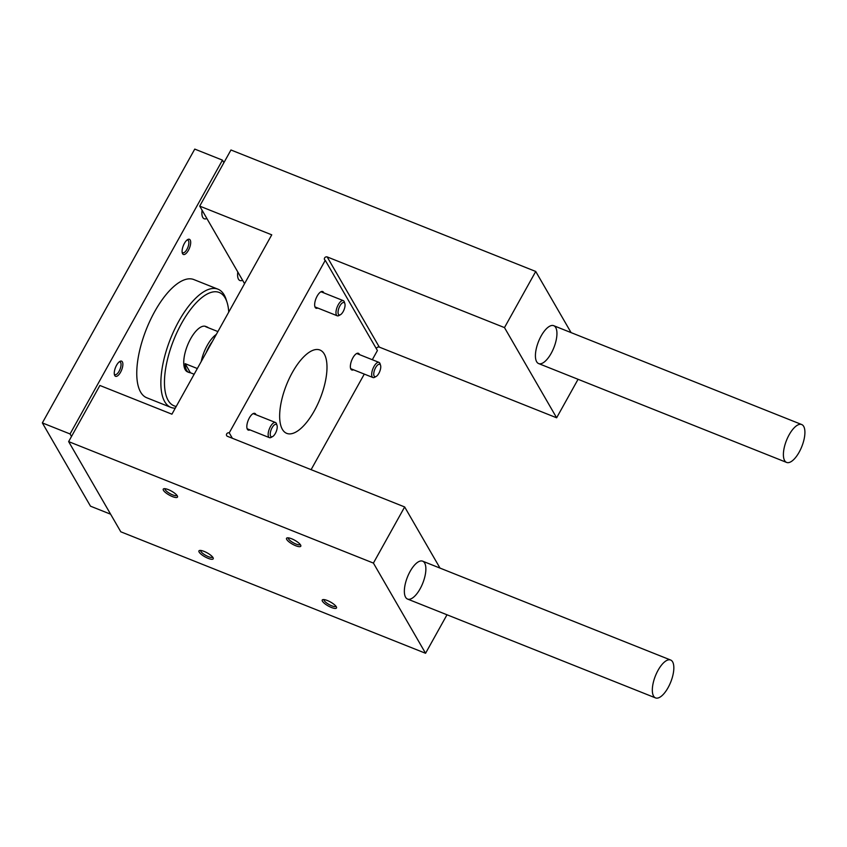 <?xml version="1.0" encoding="UTF-8"?>
<svg xmlns="http://www.w3.org/2000/svg" width="847" height="847" viewBox="0 0 847 847"><rect width="100%" height="100%" fill="white"/><g stroke="black" fill="none" stroke-linecap="round" stroke-linejoin="round"><path stroke-width="1.27" d="M424.633 563.001A20.392 8.258 -68.3 0 1 421.531 586.05A20.392 8.258 -68.3 0 1 407.555 599.062A20.392 8.258 -68.3 0 1 407.439 577.061A20.392 8.258 -68.3 0 1 422.664 561.18A20.392 8.258 -68.3 0 1 424.633 563.001M440.006 568.093L404.654 506.951L373.411 563.086L68.639 441.605L99.882 385.47L171.92 414.183L271.749 234.831L199.712 206.117L230.956 149.983L535.728 271.464L504.484 327.598L327.164 256.916A2.043 1.779 150 0 0 325.259 260.336L229.241 432.849L232.374 438.28M446.994 614.784L425.565 653.281L373.411 563.086M300.59 545.013A8.152 2.266 29.1 0 1 300.801 545.468A8.152 2.266 29.1 0 1 292.564 544.229A8.152 2.266 29.1 0 1 287.165 537.877A8.152 2.266 29.1 0 1 294.258 539.994A8.152 2.266 29.1 0 1 300.59 545.013M336.301 606.759A8.152 2.266 29.1 0 1 336.513 607.214A8.152 2.266 29.1 0 1 328.265 605.976A8.152 2.266 29.1 0 1 322.866 599.623A8.152 2.266 29.1 0 1 329.97 601.741A8.152 2.266 29.1 0 1 336.301 606.759M177.298 495.866A8.152 2.266 29.1 0 1 177.51 496.321A8.152 2.266 29.1 0 1 169.273 495.082A8.152 2.266 29.1 0 1 163.873 488.73A8.152 2.266 29.1 0 1 170.967 490.847A8.152 2.266 29.1 0 1 177.298 495.866M213.01 557.612A8.152 2.266 29.1 0 1 213.222 558.078A8.152 2.266 29.1 0 1 204.974 556.828A8.152 2.266 29.1 0 1 199.574 550.476A8.152 2.266 29.1 0 1 206.679 552.593A8.152 2.266 29.1 0 1 213.01 557.612M425.565 653.281L120.793 531.8L68.639 441.605M244.561 283.671L199.712 206.117M571.079 332.606L535.728 271.464M555.706 327.514A20.392 8.258 -68.3 0 1 552.604 350.563A20.392 8.258 -68.3 0 1 538.628 363.575A20.392 8.258 -68.3 0 1 538.501 341.574A20.392 8.258 -68.3 0 1 553.726 325.693A20.392 8.258 -68.3 0 1 555.706 327.514M578.067 379.287L556.638 417.793L504.484 327.598M556.638 417.793L379.318 347.111L327.164 256.916M376.407 348.795A2.043 1.779 150 0 1 379.318 347.111M372.299 359.721L377.413 350.531L325.259 260.336M323.808 292.871A8.968 3.632 111.7 0 0 322.707 291.559A8.968 3.632 111.7 0 0 316.556 297.276A8.968 3.632 111.7 0 0 315.19 307.419A8.968 3.632 111.7 0 0 316.058 308.223A8.968 3.632 111.7 0 0 317.763 308.033M359.509 354.628A8.968 3.632 111.7 0 0 358.408 353.305A8.968 3.632 111.7 0 0 352.267 359.033A8.968 3.632 111.7 0 0 350.902 369.176A8.968 3.632 111.7 0 0 351.77 369.97A8.968 3.632 111.7 0 0 353.474 369.779M255.985 414.734A8.968 3.632 111.7 0 0 254.883 413.41A8.968 3.632 111.7 0 0 248.732 419.127A8.968 3.632 111.7 0 0 247.366 429.27A8.968 3.632 111.7 0 0 248.235 430.075A8.968 3.632 111.7 0 0 249.95 429.884M324.285 354.046A44.859 18.179 -68.3 0 1 317.445 404.75A44.859 18.179 -68.3 0 1 286.71 433.357A44.859 18.179 -68.3 0 1 282.369 429.344A44.859 18.179 -68.3 0 1 289.198 378.63A44.859 18.179 -68.3 0 1 319.933 350.023A44.859 18.179 -68.3 0 1 324.285 354.046M364.295 374.088L311.103 469.662M404.654 506.951L227.335 436.269A2.043 1.779 150 0 1 229.241 432.849M212.65 557.093A6.829 1.895 29.1 0 1 205.779 555.399A6.829 1.895 29.1 0 1 200.718 550.444M176.938 495.336A6.829 1.895 29.1 0 1 170.067 493.653A6.829 1.895 29.1 0 1 165.006 488.698M335.941 606.23A6.829 1.895 29.1 0 1 329.07 604.546A6.829 1.895 29.1 0 1 324.009 599.591M300.24 544.483A6.829 1.895 29.1 0 1 293.358 542.789A6.829 1.895 29.1 0 1 288.298 537.845M216.313 334.417A24.468 9.91 111.7 0 0 201.205 361.563M212.364 341.521A22.837 9.253 111.7 0 0 206.202 352.585M110.618 514.203L90.491 506.178L42.35 422.918L194.757 149.093L222.465 160.136L223.904 162.635M71.497 436.459L70.057 433.96L42.35 422.918M70.057 433.96L222.465 160.136M170.882 407.386L146.775 397.772A63.62 25.77 -68.3 0 1 140.613 392.076A63.62 25.77 -68.3 0 1 150.3 320.155A63.62 25.77 -68.3 0 1 193.889 279.584L217.997 289.198A63.62 25.77 111.7 0 0 174.408 329.769A63.62 25.77 111.7 0 0 164.72 401.69A63.62 25.77 111.7 0 0 170.882 407.386A63.62 25.77 111.7 0 0 175.276 408.148M202.094 210.247A14.685 5.95 111.7 0 0 202.772 217.446A14.685 5.95 111.7 0 0 204.201 218.759A14.685 5.95 111.7 0 0 206.869 218.494M237.806 271.993A14.685 5.95 111.7 0 0 238.483 279.192A14.685 5.95 111.7 0 0 239.902 280.505A14.685 5.95 111.7 0 0 242.581 280.251M114.758 375.581A8.152 3.303 111.7 0 0 121.852 369.387A8.152 3.303 111.7 0 0 119.914 361.394A8.152 3.303 111.7 0 0 115.499 367.513A8.152 3.303 111.7 0 0 114.504 374.977A8.152 3.303 111.7 0 0 114.758 375.581M182.581 253.729A8.152 3.303 111.7 0 0 189.675 247.536A8.152 3.303 111.7 0 0 187.738 239.542A8.152 3.303 111.7 0 0 183.323 245.662A8.152 3.303 111.7 0 0 182.327 253.126A8.152 3.303 111.7 0 0 182.581 253.729M182.137 252.268A6.829 2.763 111.7 0 0 182.74 252.777A6.829 2.763 111.7 0 0 187.833 247.462A6.829 2.763 111.7 0 0 187.79 240.082A6.829 2.763 111.7 0 0 187.018 240.04M114.324 374.12A6.829 2.763 111.7 0 0 114.917 374.628A6.829 2.763 111.7 0 0 120.009 369.313A6.829 2.763 111.7 0 0 119.978 361.934A6.829 2.763 111.7 0 0 119.194 361.891M672.603 661.846A20.392 8.258 -68.3 0 1 669.501 684.895A20.392 8.258 -68.3 0 1 655.536 697.907A20.392 8.258 -68.3 0 1 655.409 675.906A20.392 8.258 -68.3 0 1 670.633 660.025A20.392 8.258 -68.3 0 1 672.603 661.846M803.676 426.359A20.392 8.258 -68.3 0 1 800.574 449.408A20.392 8.258 -68.3 0 1 786.598 462.42A20.392 8.258 -68.3 0 1 786.482 440.419A20.392 8.258 -68.3 0 1 801.707 424.538A20.392 8.258 -68.3 0 1 803.676 426.359M228.743 312.088A61.005 24.711 111.7 0 0 227.081 302.421L226.16 299.542A63.62 25.77 111.7 0 0 217.997 289.198M227.081 302.421A61.005 24.711 111.7 0 0 183.831 319.457A61.005 24.711 111.7 0 0 168.151 400.377A61.005 24.711 111.7 0 0 176.229 406.433M217.901 331.569L205.705 326.709A24.468 9.91 -68.3 0 1 207.102 326.995L205.715 326.444A24.468 9.91 111.7 0 0 188.945 342.05A24.468 9.91 111.7 0 0 185.218 369.705A24.468 9.91 111.7 0 0 187.589 371.897L188.976 372.458A24.468 9.91 -68.3 0 1 186.605 370.266A24.468 9.91 -68.3 0 1 185.133 363.67L197.33 368.53M188.976 372.458A24.468 9.91 -68.3 0 0 190.374 372.744L194.143 374.247M207.102 326.995A24.468 9.91 -68.3 0 1 208.309 327.747M190.374 372.744L185.133 363.67M380.568 365.375L380.049 363.723A8.152 3.303 111.7 0 0 379.001 362.389A8.152 3.303 111.7 0 0 372.913 368.741A8.152 3.303 111.7 0 0 372.955 377.54A8.152 3.303 111.7 0 0 374.628 377.307L376.153 376.46A6.66 2.7 111.7 0 0 378.884 373.305A6.66 2.7 111.7 0 0 380.568 365.375A6.66 2.7 111.7 0 0 374.745 369.483A6.66 2.7 111.7 0 0 376.153 376.46M344.867 303.628L344.337 301.966A8.152 3.303 111.7 0 0 343.289 300.643A8.152 3.303 111.7 0 0 337.201 306.995A8.152 3.303 111.7 0 0 337.254 315.793A8.152 3.303 111.7 0 0 338.927 315.55L340.452 314.713A6.66 2.7 111.7 0 0 343.183 311.558A6.66 2.7 111.7 0 0 344.867 303.628A6.66 2.7 111.7 0 0 339.044 307.726A6.66 2.7 111.7 0 0 340.452 314.713M277.043 425.48L276.514 423.818A8.152 3.303 111.7 0 0 275.466 422.494A8.152 3.303 111.7 0 0 269.378 428.847A8.152 3.303 111.7 0 0 269.431 437.645A8.152 3.303 111.7 0 0 271.104 437.401L272.628 436.565A6.66 2.7 111.7 0 0 275.36 433.41A6.66 2.7 111.7 0 0 277.043 425.48A6.66 2.7 111.7 0 0 271.22 429.577A6.66 2.7 111.7 0 0 272.628 436.565M670.633 660.025L422.664 561.18M655.536 697.907L407.555 599.062M801.707 424.538L553.726 325.693M786.598 462.42L538.628 363.575M350.658 368.657L372.955 377.54M356.703 353.506L379.001 362.389M314.957 306.91L337.254 315.793M320.992 291.76L343.289 300.643M247.133 428.762L269.431 437.645M253.168 413.611L275.466 422.494"/></g></svg>
